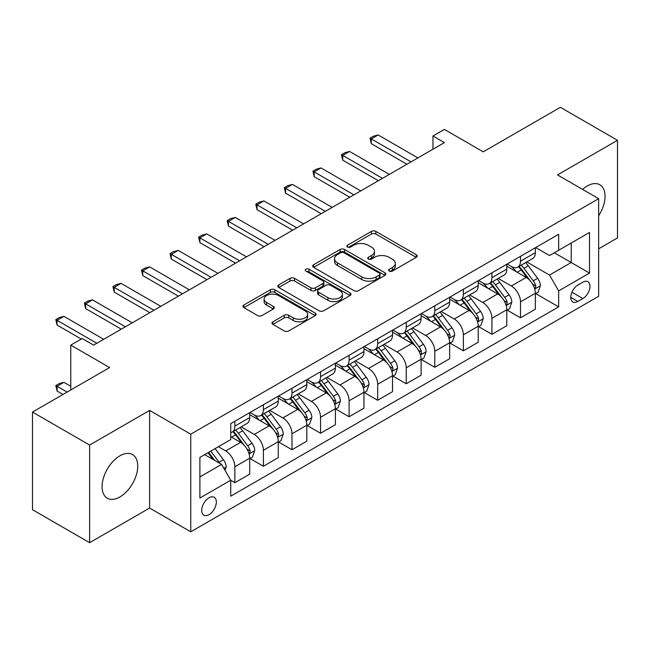<?xml version="1.0" encoding="UTF-8"?>
<svg xmlns="http://www.w3.org/2000/svg" width="650" height="650" viewBox="0 0 650 650"><rect width="100%" height="100%" fill="white"/><g stroke="black" fill="none" stroke-linecap="round" stroke-linejoin="round"><path stroke-width="0.97" d="M389.277 271.074A2.218 1.284 0 0 0 392.421 271.074L416.252 257.319A3.169 1.828 0 0 0 417.178 256.027A3.169 1.828 0 0 0 416.252 254.727L375.879 231.416A3.169 1.828 0 0 0 371.386 231.416L347.555 245.18A2.218 1.284 0 0 0 346.905 246.082A2.218 1.284 0 0 0 347.555 246.992A2.218 1.284 0 0 0 350.699 246.992L353.779 245.213A10.148 5.858 0 0 1 368.136 245.213L371.499 247.154A10.148 5.858 0 0 1 374.473 251.298A10.148 5.858 0 0 1 371.499 255.442L368.42 257.221A2.218 1.284 0 0 0 367.77 258.131A2.218 1.284 0 0 0 368.42 259.033A2.218 1.284 0 0 0 371.556 259.033L374.644 257.254A10.148 5.858 0 0 1 389.001 257.254L392.364 259.196A10.148 5.858 0 0 1 395.338 263.339A10.148 5.858 0 0 1 392.364 267.483L389.277 269.262A2.218 1.284 0 0 0 388.627 270.173A2.218 1.284 0 0 0 389.277 271.074L389.277 269.262M119.909 496.974A25.204 14.552 120 0 0 136.378 474.76A25.204 14.552 120 0 0 132.511 454.561A25.204 14.552 120 0 0 119.909 455.812A25.204 14.552 120 0 0 103.439 478.026A25.204 14.552 120 0 0 107.307 498.225A25.204 14.552 120 0 0 119.909 496.974M598.65 215.792A25.204 14.552 120 0 0 599.828 184.763A25.204 14.552 120 0 0 587.218 186.006A25.204 14.552 120 0 0 582.579 189.402M209.032 514.654A10.343 5.972 120 0 0 215.784 505.538A10.343 5.972 120 0 0 214.199 497.25A10.343 5.972 120 0 0 209.032 497.762A10.343 5.972 120 0 0 202.272 506.878A10.343 5.972 120 0 0 203.856 515.166A10.343 5.972 120 0 0 209.032 514.654M272.919 321.807A3.169 1.828 0 0 0 271.993 323.107A3.169 1.828 0 0 0 272.919 324.399L284.245 330.939A3.169 1.828 0 0 0 288.73 330.939L315.201 315.656A3.169 1.828 0 0 0 316.127 314.364A3.169 1.828 0 0 0 315.201 313.064L274.828 289.754A3.169 1.828 0 0 0 270.343 289.754L243.872 305.037A3.169 1.828 0 0 0 242.946 306.337A3.169 1.828 0 0 0 243.872 307.629L257.554 315.526A3.169 1.828 0 0 0 262.039 315.526L273.366 308.986A3.169 1.828 0 0 0 274.3 307.694A3.169 1.828 0 0 0 273.366 306.402L266.581 302.477A8.482 4.899 0 0 1 264.095 299.016A8.482 4.899 0 0 1 269.336 294.491A8.482 4.899 0 0 1 278.582 295.555L305.167 310.895A8.482 4.899 0 0 1 307.645 314.364A8.482 4.899 0 0 1 302.412 318.89A8.482 4.899 0 0 1 293.166 317.826L288.73 315.266A3.169 1.828 0 0 0 284.245 315.266L272.919 321.807L272.919 324.399M598.65 248.812L617.5 237.924L617.5 140.294L560.373 107.315L483.251 151.84L444.397 129.407L432.973 136.004L444.397 142.602L93.624 345.118L82.201 338.52L70.777 345.118L70.777 389.976M89.627 445.055L89.627 542.685L149.614 508.056L149.614 410.426L89.627 445.055L32.5 412.076L109.622 367.551L70.777 345.118M149.614 410.426L190.751 434.176L598.65 198.673L598.65 296.303L190.751 531.806L190.751 434.176M617.5 140.294L557.513 174.923L598.65 198.673M354.006 290.664A3.169 1.828 0 0 0 358.491 290.664L384.963 275.381A3.169 1.828 0 0 0 385.889 274.089A3.169 1.828 0 0 0 384.963 272.797L344.581 249.486A3.169 1.828 0 0 0 340.096 249.486L313.633 264.761A3.169 1.828 0 0 0 312.699 266.061A3.169 1.828 0 0 0 313.633 267.353L354.006 290.664M306.784 271.554A2.218 1.284 0 0 1 309.034 271.871L309.034 269.23L350.082 292.931A3.169 1.828 0 0 1 351.008 294.223A3.169 1.828 0 0 1 350.082 295.523L323.611 310.798A3.169 1.828 0 0 1 319.126 310.798L278.752 287.495L278.752 284.903A3.169 1.828 0 0 0 277.826 286.195A3.169 1.828 0 0 0 278.752 287.495M278.752 284.903L290.079 278.363A3.169 1.828 0 0 1 294.564 278.363L310.936 287.812A3.169 1.828 0 0 0 315.429 287.812L322.936 283.473A3.169 1.828 0 0 0 323.871 282.181A3.169 1.828 0 0 0 322.936 280.889L305.89 271.042A2.218 1.284 0 0 1 305.24 270.14A2.218 1.284 0 0 1 306.613 268.954A2.218 1.284 0 0 1 309.034 269.23M89.627 542.685L32.5 509.706L32.5 412.076M582.879 282.189L577.85 285.09A10.018 5.785 120 0 0 571.309 293.922A10.018 5.785 120 0 0 572.845 301.949A10.018 5.785 120 0 0 577.85 301.454L582.879 298.545A10.018 5.785 120 0 0 589.428 289.721A10.018 5.785 120 0 0 587.892 281.694A10.018 5.785 120 0 0 582.879 282.189M535.689 247.553L549.518 255.539L558.659 250.258L558.659 234.293L230.734 423.621L230.734 439.587L199.891 457.397L199.891 498.03L230.734 480.22L230.734 496.186L558.659 306.857L558.659 290.899L549.518 275.064L526.793 261.942M558.659 250.258L589.509 232.448L589.509 273.081L558.659 290.899M149.614 508.056L190.751 531.806M432.973 136.004L432.973 149.199M554.312 252.769L571.228 262.527L571.228 243.002L589.509 232.448M549.518 275.064L571.228 262.527L589.509 273.081M199.891 476.921L221.593 464.384L204.685 454.626M230.734 480.35L234.853 482.723L234.853 466.765A12.927 7.467 -120 0 0 225.713 450.929L218.4 446.704M234.853 482.723L249.706 474.151L249.706 458.185A12.927 7.467 -120 0 0 240.565 442.358L230.734 436.678M250.047 458.518L263.412 466.237L263.412 450.271A12.927 7.467 -120 0 0 254.272 434.436L241.15 426.863M263.412 466.237L278.265 457.657L278.265 441.691A12.927 7.467 -120 0 0 269.124 425.864L249.706 414.651M278.614 442.024L291.98 449.743L291.98 433.777A12.927 7.467 -120 0 0 282.839 417.95L269.717 410.369M291.98 449.743L306.832 441.163L306.832 425.206A12.927 7.467 -120 0 0 297.692 409.37L278.265 398.158M307.174 425.531L320.548 433.249L320.548 417.284A12.927 7.467 -120 0 0 311.407 401.456L298.277 393.876M320.548 433.249L335.4 424.677L335.4 408.712A12.927 7.467 -120 0 0 326.259 392.876L306.832 381.664M335.741 409.045L349.107 416.756L349.107 400.798A12.927 7.467 -120 0 0 339.966 384.963L326.844 377.39M349.107 416.756L363.959 408.184L363.959 392.218A12.927 7.467 -120 0 0 354.819 376.391L335.4 365.17M364.301 392.551L377.674 400.27L377.674 384.304A12.927 7.467 -120 0 0 368.534 368.469L355.412 360.896M377.674 400.27L392.527 391.69L392.527 375.724A12.927 7.467 -120 0 0 383.386 359.897L363.959 348.684M392.868 376.058L406.234 383.776L406.234 367.811A12.927 7.467 -120 0 0 397.093 351.983L383.971 344.402M406.234 383.776L421.094 375.204L421.094 359.239A12.927 7.467 -120 0 0 411.954 343.403L392.527 332.191M421.436 359.564L434.801 367.283L434.801 351.317A12.927 7.467 -120 0 0 425.661 335.489L412.539 327.909M434.801 367.283L449.654 358.711L449.654 342.745A12.927 7.467 -120 0 0 440.513 326.909L421.094 315.697M449.995 343.078L463.369 350.797L463.369 334.831A12.927 7.467 -120 0 0 454.228 318.996L441.098 311.423M463.369 350.797L478.221 342.217L478.221 326.251A12.927 7.467 -120 0 0 469.081 310.424L449.654 299.211M478.562 326.584L491.928 334.303L491.928 318.338A12.927 7.467 -120 0 0 482.788 302.502L469.666 294.929M491.928 334.303L506.781 325.723L506.781 309.766A12.927 7.467 -120 0 0 497.64 293.93L478.221 282.717M507.13 310.091L520.496 317.809L520.496 301.844A12.927 7.467 -120 0 0 511.355 286.016L498.233 278.436M520.496 317.809L535.348 309.238L535.348 293.272A12.927 7.467 -120 0 0 526.207 277.436L506.781 266.224M507.13 264.046L511.355 266.492A12.927 7.467 -120 0 0 517.814 267.126A12.927 7.467 -120 0 0 520.496 261.211L520.496 256.327M478.562 280.54L482.788 282.977A12.927 7.467 -120 0 0 489.255 283.619A12.927 7.467 -120 0 0 491.928 277.704L491.928 272.821M449.995 297.034L454.228 299.471A12.927 7.467 -120 0 0 460.688 300.113A12.927 7.467 -120 0 0 463.369 294.19L463.369 289.315M421.436 313.519L425.661 315.965A12.927 7.467 -120 0 0 432.128 316.599A12.927 7.467 -120 0 0 434.801 310.684L434.801 305.801M392.868 330.013L397.093 332.451A12.927 7.467 -120 0 0 403.561 333.092A12.927 7.467 -120 0 0 406.234 327.178L406.234 322.294M364.301 346.507L368.534 348.944A12.927 7.467 -120 0 0 374.993 349.586A12.927 7.467 -120 0 0 377.674 343.671L377.674 338.788M335.741 362.993L339.966 365.438A12.927 7.467 -120 0 0 346.434 366.08A12.927 7.467 -120 0 0 349.107 360.157L349.107 355.282M307.174 379.486L311.407 381.932A12.927 7.467 -120 0 0 317.866 382.566A12.927 7.467 -120 0 0 320.548 376.651L320.548 371.767M278.614 395.98L282.839 398.418A12.927 7.467 -120 0 0 289.299 399.059A12.927 7.467 -120 0 0 291.98 393.144L291.98 388.261M250.047 412.474L254.272 414.911A12.927 7.467 -120 0 0 260.739 415.553A12.927 7.467 -120 0 0 263.412 409.638L263.412 404.755M535.689 293.597L558.659 306.857M517.814 267.126L532.675 258.554A12.927 7.467 -120 0 0 535.348 252.639L535.348 247.756M489.255 283.619L504.108 275.048A12.927 7.467 -120 0 0 506.781 269.124L506.781 264.241M460.688 300.113L475.54 291.533A12.927 7.467 -120 0 0 478.221 285.618L478.221 280.735M432.128 316.599L446.981 308.027A12.927 7.467 -120 0 0 449.654 302.112L449.654 297.229M403.561 333.092L418.413 324.521A12.927 7.467 -120 0 0 421.094 318.598L421.094 313.723M374.993 349.586L389.846 341.006A12.927 7.467 -120 0 0 392.527 335.091L392.527 330.208M346.434 366.08L361.286 357.5A12.927 7.467 -120 0 0 363.959 351.585L363.959 346.702M317.866 382.566L332.719 373.994A12.927 7.467 -120 0 0 335.4 368.079L335.4 363.196M289.299 399.059L304.159 390.488A12.927 7.467 -120 0 0 306.832 384.564L306.832 379.689M260.739 415.553L275.592 406.973A12.927 7.467 -120 0 0 278.265 401.058L278.265 396.175M230.734 432.567A12.927 7.467 -120 0 0 232.172 432.047L247.024 423.467A12.927 7.467 -120 0 0 249.706 417.552L249.706 412.669M232.172 432.047A12.927 7.467 -120 0 0 234.853 426.124L234.853 421.241M221.593 464.384L230.734 480.22M390.162 271.391L392.364 270.124A10.148 5.858 0 0 0 395.338 265.98L395.338 263.339M374.473 251.298L374.473 253.939A10.148 5.858 0 0 1 371.499 258.082L369.306 259.35M416.211 257.343L375.879 234.057A3.169 1.828 0 0 0 371.386 234.057L348.441 247.301M384.914 275.405L344.581 252.119A3.169 1.828 0 0 0 340.096 252.119L313.674 267.377M379.348 274.991A2.218 1.284 0 0 0 379.998 274.089A2.218 1.284 0 0 0 379.348 273.179L343.915 252.72A2.218 1.284 0 0 0 340.771 252.72L337.521 254.597A10.148 5.858 0 0 0 334.547 258.741A10.148 5.858 0 0 0 337.521 262.884L361.741 276.876A10.148 5.858 0 0 0 376.098 276.876L379.348 274.991L379.348 277.631A2.218 1.284 0 0 0 379.998 276.729L379.998 274.089M334.547 258.741L334.547 261.381A10.148 5.858 0 0 0 337.521 265.525L337.521 262.884M379.348 277.631L376.098 279.508A10.148 5.858 0 0 1 361.741 279.508L337.521 265.525M278.793 287.519L290.079 281.003L290.079 278.363M323.871 282.181L323.871 284.822A3.169 1.828 0 0 1 322.936 286.114L315.429 290.452A3.169 1.828 0 0 1 310.936 290.452L294.564 281.003A3.169 1.828 0 0 0 290.079 281.003M309.034 271.871L350.041 295.547M327.933 297.627A8.482 4.899 0 0 0 337.179 298.683A8.482 4.899 0 0 0 342.412 294.158A8.482 4.899 0 0 0 339.934 290.696L330.566 285.293A3.169 1.828 0 0 0 326.081 285.293L318.565 289.632A3.169 1.828 0 0 0 317.639 290.924A3.169 1.828 0 0 0 318.565 292.216L327.933 297.627L327.933 300.267A8.482 4.899 0 0 0 337.179 301.324A8.482 4.899 0 0 0 342.412 296.798L342.412 294.158M317.639 290.924L317.639 293.564A3.169 1.828 0 0 0 318.565 294.856L318.565 292.216M327.933 300.267L318.565 294.856M307.645 314.364L307.645 317.005A8.482 4.899 0 0 1 302.412 321.531A8.482 4.899 0 0 1 293.166 320.466L288.73 317.907A3.169 1.828 0 0 0 284.245 317.907L272.959 324.423M264.095 299.016L264.095 301.657A8.482 4.899 0 0 0 266.581 305.118L266.581 302.477M273.325 309.01L266.581 305.118M315.161 315.681L274.828 292.394A3.169 1.828 0 0 0 270.343 292.394L243.912 307.653M535.348 293.8L538.094 292.216L540.378 285.618A8.564 4.948 -120 0 0 537.639 278.322L528.304 265.858A24.724 14.276 -120 0 0 525.606 262.632M516.319 271.733A24.724 14.276 -120 0 0 511.257 266.435M534.568 288.551L535.567 287.479L535.754 285.984A8.564 4.948 -120 0 0 533.301 280.832L523.965 268.369A24.724 14.276 -120 0 0 521.267 265.135M518.968 266.467A20.524 11.846 60 0 1 522.332 270.294L530.238 280.841M518.521 266.719A24.724 14.276 60 0 1 521.219 269.953L527.426 278.241M411.036 161.866L371.272 138.905L371.272 143.658L370.021 138.182L373.441 136.207L378.129 134.948L417.893 157.909M406.924 164.239L371.272 143.658M378.129 134.948L371.272 138.905L370.021 138.182M506.781 310.294L509.527 308.709L511.81 302.112A8.564 4.948 -120 0 0 509.08 294.816L499.744 282.352A24.724 14.276 -120 0 0 497.047 279.126M487.76 288.218A24.724 14.276 -120 0 0 482.698 282.929M506.001 305.045L507 303.973L507.187 302.477A8.564 4.948 -120 0 0 504.733 297.326L495.398 284.863A24.724 14.276 -120 0 0 492.7 281.629M490.401 282.961A20.524 11.846 60 0 1 493.773 286.788L501.67 297.334M489.962 283.213A24.724 14.276 60 0 1 492.659 286.447L498.867 294.726M478.221 326.779L480.959 325.195L483.243 318.598A8.564 4.948 -120 0 0 480.512 311.309L471.177 298.846A24.724 14.276 -120 0 0 468.479 295.612M459.192 304.712A24.724 14.276 -120 0 0 454.131 299.414M477.441 321.539L478.433 320.458L478.619 318.963A8.564 4.948 -120 0 0 476.174 313.812L466.838 301.348A24.724 14.276 -120 0 0 464.141 298.123M461.833 299.447A20.524 11.846 60 0 1 465.205 303.282L473.102 313.828M461.394 299.707A24.724 14.276 60 0 1 464.092 302.933L470.299 311.22M449.654 343.273L452.4 341.689L454.683 335.091A8.564 4.948 -120 0 0 451.945 327.803L442.609 315.339A24.724 14.276 -120 0 0 439.912 312.106M430.625 321.206A24.724 14.276 -120 0 0 425.563 315.908M448.874 338.024L449.873 336.952L450.06 335.457A8.564 4.948 -120 0 0 447.606 330.306L438.271 317.842A24.724 14.276 -120 0 0 435.573 314.608M433.274 315.941A20.524 11.846 60 0 1 436.637 319.767L444.543 330.322M432.827 316.192A24.724 14.276 60 0 1 435.524 319.426L441.732 327.714M382.468 178.36L342.713 155.399L342.713 160.152L341.453 154.676L344.882 152.693L349.562 151.442L389.326 174.395M378.357 180.732L342.713 160.152M349.562 151.442L342.713 155.399L341.453 154.676M353.909 194.846L314.145 171.893L314.145 176.646L312.886 171.169L316.314 169.187L321.002 167.936L360.766 190.889M349.798 197.226L314.145 176.646M321.002 167.936L314.145 171.893L312.886 171.169M325.341 211.339L285.577 188.386L285.577 193.131L284.326 187.655L287.755 185.681L292.435 184.429L332.199 207.382M321.23 213.712L285.577 193.131M292.435 184.429L285.577 188.386L284.326 187.655M421.094 359.767L423.832 358.183L426.116 351.585A8.564 4.948 -120 0 0 423.386 344.289L414.05 331.825A24.724 14.276 -120 0 0 411.352 328.599M402.066 337.699A24.724 14.276 -120 0 0 397.004 332.402M420.314 354.518L421.306 353.446L421.493 351.951A8.564 4.948 -120 0 0 419.039 346.799L409.703 334.336A24.724 14.276 -120 0 0 407.006 331.102M404.706 332.434A20.524 11.846 60 0 1 408.078 336.261L415.976 346.808M404.267 332.686A24.724 14.276 60 0 1 406.965 335.92L413.173 344.207M296.782 227.833L257.018 204.872L257.018 209.625L255.759 204.149L259.188 202.174L263.876 200.915L303.631 223.876M292.662 230.206L257.018 209.625M263.876 200.915L257.018 204.872L255.759 204.149M392.527 376.252L395.265 374.676L397.556 368.079A8.564 4.948 -120 0 0 394.818 360.783L385.483 348.319A24.724 14.276 -120 0 0 382.785 345.085M373.498 354.185A24.724 14.276 -120 0 0 368.436 348.887M391.747 371.012L392.738 369.931L392.933 368.444A8.564 4.948 -120 0 0 390.479 363.293L381.144 350.829A24.724 14.276 -120 0 0 378.446 347.596M376.147 348.92A20.524 11.846 60 0 1 379.511 352.755L387.416 363.301M375.7 349.18A24.724 14.276 60 0 1 378.398 352.406L384.605 360.693M363.959 392.746L366.706 391.162L368.989 384.564A8.564 4.948 -120 0 0 366.259 377.276L356.915 364.812A24.724 14.276 -120 0 0 354.217 361.579M344.931 370.679A24.724 14.276 -120 0 0 339.877 365.381M363.179 387.506L364.179 386.425L364.366 384.93A8.564 4.948 -120 0 0 361.912 379.779L352.576 367.315A24.724 14.276 -120 0 0 349.879 364.089M347.579 365.414A20.524 11.846 60 0 1 350.943 369.249L358.849 379.795M347.141 365.674A24.724 14.276 60 0 1 349.838 368.899L356.046 377.187M335.4 409.24L338.138 407.656L340.421 401.058A8.564 4.948 -120 0 0 337.691 393.77L328.356 381.306A24.724 14.276 -120 0 0 325.658 378.072M316.371 387.173A24.724 14.276 -120 0 0 311.309 381.875M334.62 403.991L335.611 402.919L335.798 401.424A8.564 4.948 -120 0 0 333.352 396.273L324.009 383.809A24.724 14.276 -120 0 0 321.311 380.575M319.012 381.908A20.524 11.846 60 0 1 322.384 385.734L330.281 396.281M318.573 382.159A24.724 14.276 60 0 1 321.271 385.393L327.478 393.681M268.214 244.319L228.451 221.366L228.451 226.119L227.191 220.643L230.62 218.66L235.308 217.409L275.072 240.362M264.103 246.699L228.451 226.119M235.308 217.409L228.451 221.366L227.191 220.643M239.647 260.812L199.891 237.859L199.891 242.604L198.632 237.136L202.061 235.154L206.741 233.903L246.504 256.856M235.536 263.193L199.891 242.604M206.741 233.903L199.891 237.859L198.632 237.136M211.088 277.306L171.324 254.353L171.324 259.098L170.064 253.622L173.493 251.648L178.181 250.388L217.937 273.349M206.968 279.679L171.324 259.098M178.181 250.388L171.324 254.353L170.064 253.622M306.832 425.734L309.579 424.149L311.862 417.552A8.564 4.948 -120 0 0 309.124 410.256L299.788 397.792A24.724 14.276 -120 0 0 297.091 394.566M287.804 403.666A24.724 14.276 -120 0 0 282.742 398.369M306.053 420.485L307.052 419.413L307.239 417.918A8.564 4.948 -120 0 0 304.785 412.766L295.449 400.303A24.724 14.276 -120 0 0 292.752 397.069M290.452 398.401A20.524 11.846 60 0 1 293.816 402.228L301.722 412.774M290.006 398.653A24.724 14.276 60 0 1 292.703 401.887L298.911 410.166M182.52 293.8L142.756 270.839L142.756 275.592L141.505 270.116L144.926 268.133L149.614 266.882L189.377 289.843M178.409 296.173L142.756 275.592M149.614 266.882L142.756 270.839L141.505 270.116M278.265 442.219L281.011 440.643L283.294 434.046A8.564 4.948 -120 0 0 280.564 426.749L271.229 414.286A24.724 14.276 -120 0 0 268.531 411.052M259.244 420.152A24.724 14.276 -120 0 0 254.182 414.854M277.485 436.979L278.484 435.898L278.671 434.403A8.564 4.948 -120 0 0 276.217 429.26L266.882 416.788A24.724 14.276 -120 0 0 264.184 413.562M261.885 414.887A20.524 11.846 60 0 1 265.257 418.722L273.154 429.268M261.446 415.147A24.724 14.276 60 0 1 264.144 418.372L270.351 426.66M153.952 310.286L114.197 287.332L114.197 292.086L112.938 286.609L116.366 284.627L121.046 283.376L160.81 306.329M149.841 312.666L114.197 292.086M121.046 283.376L114.197 287.332L112.938 286.609M249.706 458.713L252.444 457.129L254.727 450.531A8.564 4.948 -120 0 0 251.997 443.243L242.661 430.779A24.724 14.276 -120 0 0 239.964 427.546M248.926 453.464L249.917 452.392L250.104 450.897A8.564 4.948 -120 0 0 247.658 445.746L238.322 433.282A24.724 14.276 -120 0 0 235.625 430.056M233.318 431.381A20.524 11.846 60 0 1 236.689 435.207L244.587 445.762M232.879 431.632A24.724 14.276 60 0 1 235.576 434.866L241.784 443.154M125.393 326.779L85.629 303.826L85.629 308.571L84.37 303.095L87.799 301.121L92.487 299.869L132.251 322.822M121.282 329.152L85.629 308.571M92.487 299.869L85.629 303.826L84.37 303.095M225.022 470.324L226.168 467.025A8.564 4.948 -120 0 0 223.429 459.729L215.101 448.614M219.871 463.393A8.564 4.948 -120 0 0 219.091 462.239L210.762 451.116M208.618 452.359L214.597 460.346M208.016 452.701L213.094 459.477M70.777 386.287L63.919 382.322L57.062 386.287L67.121 392.088M57.062 391.032L55.811 385.556L57.062 386.287L57.062 391.032L63.009 394.461M55.811 385.556L59.239 383.581L63.919 382.322M96.826 343.273L57.062 320.312L57.062 325.065L55.811 319.589L59.239 317.614L63.919 316.355L103.683 339.316M81.291 339.048L57.062 325.065M63.919 316.355L57.062 320.312L55.811 319.589M225.713 450.929L240.565 442.358M254.272 434.436L269.124 425.864M282.839 417.95L297.692 409.37M311.407 401.456L326.259 392.876M339.966 384.963L354.819 376.391M368.534 368.469L383.386 359.897M397.093 351.983L411.954 343.403M425.661 335.489L440.513 326.909M454.228 318.996L469.081 310.424M482.788 302.502L497.64 293.93M511.355 286.016L526.207 277.436M520.496 261.211L535.348 252.639M520.496 301.844L535.348 293.272M491.928 318.338L506.781 309.766M491.928 277.704L506.781 269.124M463.369 334.831L478.221 326.251M463.369 294.19L478.221 285.618M434.801 351.317L449.654 342.745M434.801 310.684L449.654 302.112M406.234 367.811L421.094 359.239M406.234 327.178L421.094 318.598M377.674 384.304L392.527 375.724M377.674 343.671L392.527 335.091M349.107 400.798L363.959 392.218M349.107 360.157L363.959 351.585M320.548 417.284L335.4 408.712M320.548 376.651L335.4 368.079M291.98 433.777L306.832 425.206M291.98 393.144L306.832 384.564M263.412 450.271L278.265 441.691M263.412 409.638L278.265 401.058M234.853 466.765L249.706 458.185M234.853 426.124L249.706 417.552M571.919 292.224L582.879 298.545M570.765 297.359L577.85 301.454M392.364 270.124L392.364 267.483M368.42 259.033L368.42 257.221M371.499 258.082L371.499 255.442M347.555 246.992L347.555 245.18M371.386 234.057L371.386 231.416M375.879 234.057L375.879 231.416M416.252 257.319L416.252 254.727M313.633 267.353L313.633 264.761M340.096 252.119L340.096 249.486M344.581 252.119L344.581 249.486M384.963 275.381L384.963 272.797M361.741 279.508L361.741 276.876M376.098 279.508L376.098 276.876M294.564 281.003L294.564 278.363M310.936 290.452L310.936 287.812M315.429 290.452L315.429 287.812M322.936 286.114L322.936 283.473M350.082 295.523L350.082 292.931M284.245 317.907L284.245 315.266M288.73 317.907L288.73 315.266M293.166 320.466L293.166 317.826M273.366 308.986L273.366 306.402M243.872 307.629L243.872 305.037M270.343 292.394L270.343 289.754M274.828 292.394L274.828 289.754M315.201 315.656L315.201 313.064M534.706 289.023L540.321 285.781M523.965 268.369L528.304 265.858M517.229 272.252L521.219 269.953M533.301 280.832L537.639 278.322M532.618 284.18L535.754 285.984M506.147 305.516L511.753 302.274M495.398 284.863L499.744 282.352M488.662 288.746L492.659 286.447M504.733 297.326L509.08 294.816M504.059 300.666L507.187 302.477M477.579 322.002L483.194 318.768M466.838 301.348L471.177 298.846M460.102 305.24L464.092 302.933M476.174 313.812L480.512 311.309M475.491 317.159L478.619 318.963M449.012 338.496L454.626 335.262M438.271 317.842L442.609 315.339M431.535 321.734L435.524 319.426M447.606 330.306L451.945 327.803M446.932 333.653L450.06 335.457M420.452 354.989L426.059 351.748M409.703 334.336L414.05 331.825M402.976 338.219L406.965 335.92M419.039 346.799L423.386 344.289M418.364 350.139L421.493 351.951M391.885 371.483L397.499 368.241M381.144 350.829L385.483 348.319M374.408 354.713L378.398 352.406M390.479 363.293L394.818 360.783M389.797 366.632L392.933 368.444M363.326 387.969L368.932 384.735M352.576 367.315L356.915 364.812M345.841 371.207L349.838 368.899M361.912 379.779L366.259 377.276M361.238 383.126L364.366 384.93M334.758 404.463L340.364 401.221M324.009 383.809L328.356 381.306M317.281 387.692L321.271 385.393M333.352 396.273L337.691 393.77M332.67 399.62L335.798 401.424M306.191 420.956L311.805 417.714M295.449 400.303L299.788 397.792M288.714 404.186L292.703 401.887M304.785 412.766L309.124 410.256M304.102 416.106L307.239 417.918M277.631 437.45L283.238 434.208M266.882 416.788L271.229 414.286M260.146 420.68L264.144 418.372M276.217 429.26L280.564 426.749M275.543 432.599L278.671 434.403M249.064 453.936L254.678 450.702M238.322 433.282L242.661 430.779M231.587 437.174L235.576 434.866M247.658 445.746L251.997 443.243M246.976 449.093L250.104 450.897M223.941 468.447L226.111 467.188M219.091 462.239L223.429 459.729"/></g></svg>
